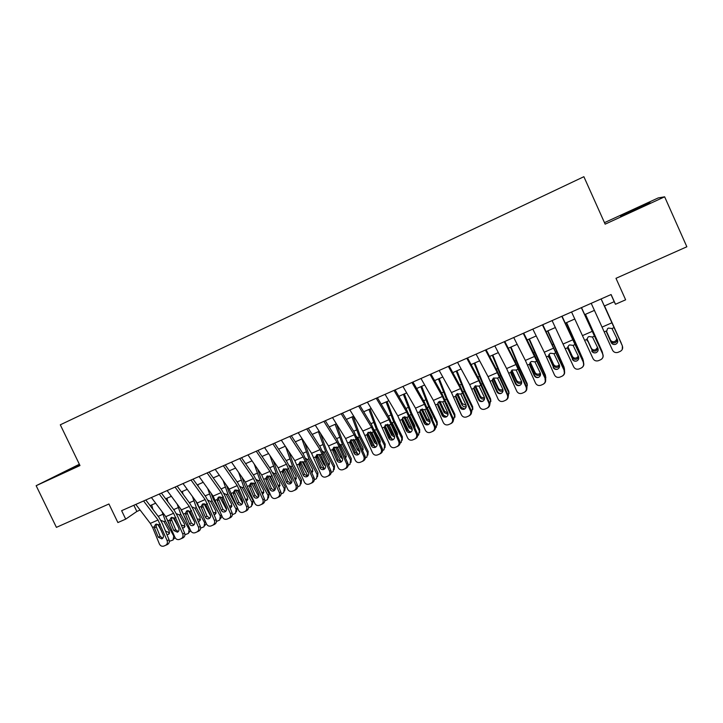 <?xml version="1.0" encoding="UTF-8"?>
<svg xmlns="http://www.w3.org/2000/svg" width="723" height="723" viewBox="0 0 723 723"><rect width="100%" height="100%" fill="white"/><g stroke="black" fill="none" stroke-linecap="round" stroke-linejoin="round"><path stroke-width="1.08" d="M79.53 464.609L58.635 474.776L79.711 464.988M636.141 209.354L649.923 202.521L620.542 216.249L636.141 209.354M79.358 464.256L36.15 485.693L56.412 527.356L108.929 503.985L117.894 522.557L125.703 519.132L136.846 511.468L140.099 510.04M36.15 485.693L79.982 465.549L60.298 424.808L583.877 176.701L605.151 224.157L664.645 196.81L658.183 197.939L604.482 222.648M664.645 196.81L686.85 246.778L615.987 278.319L625.63 299.81L615.481 304.266L611.098 294.532L121.627 510.673L125.703 519.132M604.356 306.01L614.207 301.681L615.481 304.266M150.086 505.648L155.671 503.199M165.657 498.807L171.378 496.294M181.374 491.902L187.23 489.326M197.216 484.934L203.217 482.304M213.213 477.912L219.34 475.21M229.336 470.818L235.617 468.061M245.612 463.669L252.038 460.849M262.024 456.457L268.604 453.565M278.59 449.173L285.314 446.218M295.309 441.825L302.178 438.807M312.173 434.415L319.195 431.333M329.191 426.941L336.376 423.777L343.136 442.747L351.297 458.671L350.971 462.377M346.362 419.394L353.71 416.168M363.696 411.776L371.197 408.477M381.184 404.085L388.857 400.714M398.834 396.331L406.678 392.887M416.656 388.504L424.663 384.979M434.631 380.596L442.819 376.999M452.788 372.625L461.147 368.947M471.107 364.573L479.647 360.813M489.598 356.439L498.328 352.607M508.269 348.233L517.18 344.32M527.121 339.955L536.222 335.951M546.154 331.586L555.445 327.51M565.368 323.145L574.848 318.979M584.771 314.622L594.451 310.366M611.007 294.568L614.207 301.681M133.863 505.269L136.846 511.468M601.102 298.942L622.376 345.919L622.286 349.399M601.138 298.924L622.376 345.919M591.206 303.317L612.517 350.158C613.7 352.264 615.49 353.005 617.894 352.381L620.117 351.441C622.404 350.194 623.145 348.369 622.349 345.956M606.498 331.938L607.501 328.703L608.459 328.088L611.992 328.522L617.496 339.864C618.138 341.789 617.541 343.253 615.716 344.256L615.445 344.365C613.547 344.817 612.137 344.22 611.215 342.566L606.48 331.83M611.287 342.557C612.209 344.202 613.61 344.799 615.499 344.338L615.752 344.247M606.696 332.499L611.215 342.566M604.509 305.946L621.283 343.19M604.536 305.928L621.202 343.009M621.952 344.988L621.699 344.184M617.261 339.331L616.656 341.518L615.228 342.648C613.276 343.271 611.803 342.756 610.827 341.075L606.407 331.333M606.407 331.134L610.384 339.918C611.36 341.581 612.815 342.096 614.758 341.473L616.186 340.352L616.8 338.301M581.355 307.664L602.837 354.279C603.551 356.204 603.118 357.849 601.518 359.204M581.5 307.6L602.837 354.279M571.559 311.993L592.987 358.518C594.161 360.614 595.942 361.355 598.328 360.732L600.515 359.801C602.783 358.563 603.515 356.746 602.729 354.351M591.857 350.899C592.779 352.544 594.17 353.14 596.041 352.679L596.231 352.616M587.212 340.931L586.922 339.376L588.043 337.117L588.947 336.547L592.453 336.99L597.921 348.278C598.554 350.203 597.966 351.658 596.159 352.643L595.897 352.743C594.017 353.204 592.616 352.607 591.694 350.953M561.798 316.303L583.497 362.548C584.247 364.681 583.678 366.398 581.798 367.709M562.042 316.195L583.497 362.548M552.092 320.587L573.646 366.787C574.812 368.884 576.583 369.616 578.951 369.001L581.111 368.088C583.353 366.859 584.076 365.052 583.289 362.657M567.627 347.835L572.616 359.168L567.817 348.414M572.616 359.168C573.529 360.813 574.912 361.41 576.773 360.949L576.9 360.904M567.907 349.281L567.627 347.736L568.766 345.458L569.625 344.925L573.104 345.368L578.527 356.62C579.15 358.527 578.572 359.973 576.782 360.958L576.538 361.048C574.668 361.509 573.276 360.913 572.354 359.268M542.431 324.853L564.338 370.745C565.097 372.978 564.464 374.722 562.449 375.987M542.783 324.699L564.338 370.745M532.824 329.101L544.274 352.209L554.487 374.975C555.653 377.072 557.406 377.804 559.756 377.189L561.879 376.285C564.103 375.065 564.826 373.267 564.039 370.89M548.594 356.059L553.547 367.365L548.793 356.647M553.547 367.365C554.46 369.001 555.833 369.598 557.686 369.137L557.749 369.11M548.793 357.551L548.513 356.014L549.67 353.728L550.492 353.222L553.935 353.664L559.313 364.871C559.936 366.769 559.367 368.206 557.587 369.182L557.361 369.272C555.508 369.733 554.125 369.146 553.203 367.492M523.253 333.321L545.359 378.861C546.118 381.148 545.449 382.91 543.362 384.139M523.696 333.122L534.116 353.918L545.359 378.861M513.728 337.524L525.35 360.425L535.508 383.091C536.674 385.178 538.418 385.919 540.741 385.296L542.837 384.41C545.043 383.199 545.748 381.41 544.979 379.042M529.751 364.22L529.86 365.748L534.243 375.644L534.668 375.481L529.95 364.808M534.668 375.481C535.571 377.117 536.945 377.704 538.771 377.243L538.364 377.424C536.52 377.885 535.147 377.289 534.243 375.644M529.86 365.748L529.579 364.211L530.754 361.916L531.532 361.437L534.948 361.889L540.289 373.041C540.903 374.939 540.343 376.367 538.581 377.334L538.364 377.424M585.359 314.36L602.268 351.965M585.476 314.306L602.015 351.224M602.756 354.089L602.422 352.435M597.975 348.423L595.996 350.899C594.053 351.523 592.598 351.007 591.622 349.345L586.949 339.132M587.004 338.834L591.26 348.143C592.236 349.796 593.691 350.321 595.616 349.697L597.55 347.456M566.389 322.702L583.344 360.641M566.597 322.603L583.009 359.376M583.606 362.829L583.325 360.614M578.734 357.243L576.936 359.078C575.02 359.692 573.574 359.177 572.589 357.524L567.754 347.022M567.88 346.66L572.327 356.294C573.303 357.939 574.74 358.454 576.656 357.84L578.346 356.222M547.591 330.953L564.527 368.983M547.898 330.827L564.184 367.438M564.573 371.441L564.419 368.712M559.584 365.883L558.066 367.176C556.168 367.79 554.722 367.275 553.746 365.63L548.793 354.885M549.001 354.487L553.556 364.374C554.541 366.01 555.978 366.525 557.867 365.91L559.277 364.772M528.974 339.141L545.874 377.243M529.363 338.97L545.54 375.436M545.657 379.918L545.684 376.737M540.569 374.333L539.367 375.201C537.487 375.806 536.05 375.291 535.074 373.664L529.878 363.045M530.348 362.304L534.975 372.372C535.951 373.999 537.379 374.514 539.25 373.908L540.334 373.158M504.256 341.708L515.96 364.509L526.091 387.121L526.552 386.904C527.32 389.236 526.624 390.998 524.482 392.2M504.799 341.473L515.372 362.078L526.552 386.904M494.83 345.874L506.606 368.567L516.719 391.134C517.867 393.213 519.602 393.945 521.907 393.33L523.976 392.453C526.154 391.26 526.859 389.48 526.091 387.121M511.089 372.309L511.107 373.854L515.454 383.714L515.96 383.515L511.278 372.887M515.96 383.515C516.855 385.133 518.201 385.73 520 385.296M511.107 373.854L510.827 372.336L512.02 370.022L516.15 370.031L521.446 381.148C522.06 383.027 521.5 384.446 519.756 385.404L519.548 385.486C517.722 385.955 516.358 385.359 515.454 383.714M510.528 347.248L519.105 367.709L527.121 384.681L527.058 383.353L527.374 385.413M511.007 347.031L519.078 366.453L527.058 383.353M526.886 388.242L527.121 384.681M521.717 382.612L520.849 383.154C518.978 383.75 517.56 383.244 516.574 381.617L511.586 370.971L511.116 371.17M511.893 370.131L516.556 380.298C517.532 381.916 518.951 382.431 520.813 381.834L521.545 381.401M485.44 350.022L497.307 372.616L507.383 395.12L507.935 394.866C508.694 397.207 507.998 398.96 505.856 400.144L505.739 400.199M486.082 349.733L496.8 370.158L507.935 394.866M476.105 354.143L488.043 376.638L498.093 399.096C499.241 401.175 500.967 401.907 503.253 401.292L505.296 400.425C507.447 399.241 508.152 397.469 507.383 395.12M492.526 379.259L492.526 381.898L496.837 391.712L497.433 391.477L492.788 380.894M497.433 391.477C498.301 393.068 499.62 393.664 501.391 393.267M492.526 381.898L492.255 380.379L493.448 378.066L497.523 378.102L502.774 389.164C503.389 391.044 502.828 392.453 501.102 393.402L500.912 393.484C499.096 393.945 497.74 393.357 496.837 391.712M492.255 355.273L500.696 375.689L508.73 392.553L508.748 391.197L509.037 393.502M492.815 355.029L500.75 374.397L508.748 391.197M508.269 396.439L508.73 392.553M503.036 390.736L502.494 391.035C500.65 391.622 499.231 391.116 498.246 389.498L493.249 378.915L492.535 379.223M493.619 377.939L498.31 388.152C499.295 389.76 500.705 390.266 502.548 389.679L502.901 389.498M466.805 358.247L478.825 380.641L488.856 403.045L489.48 402.756C490.239 405.088 489.552 406.832 487.429 408.007L487.166 408.134M467.537 357.921L478.4 378.165L489.48 402.756M457.551 362.331L469.652 384.627L479.656 406.986C480.795 409.055 482.503 409.787 484.772 409.173L486.787 408.323C488.92 407.139 489.616 405.386 488.856 403.045M474.225 387.013L474.125 389.86L478.4 399.638L479.078 399.367L474.469 388.82M479.078 399.367C479.927 400.931 481.22 401.536 482.955 401.166M474.125 389.86L473.854 388.35L475.056 386.028L479.069 386.091L484.283 397.108C484.889 398.979 484.338 400.379 482.63 401.328L482.449 401.401C480.65 401.861 479.295 401.274 478.4 399.638M478.707 398.518L479.367 399.891M474.152 363.235L482.458 383.597L490.51 400.361L490.61 398.969L490.845 401.491M474.794 362.946L482.593 382.277L490.61 398.969M489.823 404.5L490.51 400.361M484.537 398.735L484.32 398.834C482.485 399.421 481.075 398.915 480.09 397.307L475.074 386.787L474.134 387.203M475.526 385.73L480.235 395.933C481.202 397.523 482.593 398.03 484.419 397.469M448.35 366.398L460.524 388.594L470.492 410.899L471.206 410.574C471.956 412.887 471.279 414.631 469.173 415.788L468.784 415.978M449.173 366.037L460.171 386.1L471.206 410.574M439.177 370.447L451.432 392.544L461.382 414.794C462.512 416.864 464.211 417.596 466.462 416.981L468.45 416.141C470.565 414.975 471.251 413.231 470.492 410.899M456.105 394.722L455.888 397.749L460.135 407.483L460.894 407.176L456.312 396.683M460.894 407.176L464.69 408.992M455.888 397.749L455.617 396.249L456.837 393.927L460.786 394.008L465.964 404.979C466.561 406.841 466.019 408.242 464.329 409.173L464.148 409.245C462.368 409.706 461.03 409.119 460.135 407.483M458.364 401.373L461.753 408.341M456.213 371.116L464.383 391.423L472.462 408.088L472.643 406.669L472.815 409.399M456.936 370.8L464.6 390.077L472.643 406.669M471.532 412.444L472.462 408.088M468.106 403.479L466.615 400.063M466.218 406.606C464.428 407.13 463.054 406.606 462.096 405.052L457.072 394.595L455.897 395.101M457.596 393.493L462.322 403.642L466.082 405.305M430.058 374.478L442.395 396.475L452.309 418.68L453.095 418.319C453.845 420.623 453.167 422.359 451.08 423.506L450.583 423.75M430.98 374.071L442.115 393.954L453.095 418.319M420.985 378.481L433.384 400.388L443.28 422.539C444.41 424.6 446.082 425.332 448.323 424.726L450.284 423.886C452.381 422.729 453.059 420.994 452.309 418.68M438.147 402.386L437.831 405.567L442.042 415.264L442.874 414.921L438.328 404.464M442.874 414.921L446.597 416.746M437.831 405.567L437.56 404.067L438.78 401.744L442.684 401.852L447.817 412.779C448.414 414.631 447.871 416.023 446.199 416.954L446.028 417.017C444.256 417.478 442.928 416.891 442.042 415.264M438.653 405.205L444.139 416.376M438.436 378.924L446.48 399.186L454.577 415.743L454.83 414.306L454.948 417.216M439.241 378.572L446.769 397.804L454.83 414.306M453.42 420.28L454.577 415.743M450.248 411.776L446.669 403.542M448.07 414.369L444.274 412.716L439.232 402.322L438.075 402.828M439.837 401.229L444.573 411.288L447.908 413.023M411.947 382.476L424.428 404.284L434.288 426.38L435.156 425.992C435.897 428.287 435.228 430.004 433.167 431.152L432.553 431.441M412.95 382.024L424.22 401.744L435.156 425.992M402.955 386.444L415.499 408.161L425.341 430.212C426.462 432.264 428.133 432.996 430.348 432.39L432.291 431.568C434.369 430.42 435.029 428.694 434.288 426.38M420.352 409.995L419.927 413.303L424.112 422.964L425.025 422.594L420.515 412.182M425.025 422.594L428.667 424.428M419.927 413.303L419.665 411.821L420.885 409.498L424.735 409.625L429.833 420.506C430.429 422.349 429.896 423.732 428.233 424.654L428.07 424.717C426.317 425.178 424.997 424.591 424.112 422.964M420.289 411.414L426.633 424.238M420.822 386.669L428.739 406.868L436.855 423.335L437.18 421.861L437.225 424.952M421.708 386.281L429.11 405.467L437.18 421.861M435.472 427.998L436.222 427.41L436.855 423.335M427.302 407.889L432.246 417.894L432.471 419.81M430.086 422.024L426.606 420.316L421.563 409.986L420.253 410.547M422.25 408.929L426.986 418.861L429.878 420.614M393.999 390.393L406.624 412.02L416.439 434.017L417.379 433.592C418.12 435.879 417.46 437.596 415.409 438.725L414.704 439.06M395.092 389.914L406.489 409.453L417.379 433.592M385.088 394.333L397.786 415.852L407.573 437.813C408.685 439.855 410.339 440.587 412.535 439.991L414.46 439.168C416.511 438.03 417.18 436.312 416.439 434.017M402.729 417.56L402.856 419.819L402.196 420.976L406.353 430.601L407.338 430.194L402.856 419.819M407.338 430.194L410.899 432.038M402.196 420.976L401.934 419.503L403.163 417.171L406.959 417.325L412.02 428.161C412.607 429.995 412.074 431.369 410.438 432.282L410.275 432.345C408.54 432.806 407.23 432.218 406.353 430.601M402.584 418.59L409.254 431.956M403.371 394.342L411.161 414.487L419.286 430.854L419.692 429.363L419.665 432.598M404.329 393.918L411.604 413.059L419.692 429.363M417.686 435.626L418.644 434.939L419.286 430.854M411.161 414.487L409.534 415.192L414.686 425.44L414.83 427.691M412.282 429.589L409.101 427.844L404.049 417.569L402.603 418.201M404.826 416.593L409.552 426.362L411.983 428.079M414.622 427.212L414.993 426.733M376.222 398.246L388.983 419.674L398.753 441.581L399.765 441.129C400.497 443.407 399.846 445.106 397.813 446.227L397.008 446.606M377.397 397.731L388.929 417.099L399.765 441.129M367.392 402.151L380.226 423.488L389.968 445.341C391.071 447.383 392.716 448.106 394.894 447.51L396.791 446.706C398.834 445.576 399.485 443.868 398.753 441.581M385.26 425.07L385.368 427.392L384.627 428.585L388.748 438.165L389.805 437.722L385.368 427.392M389.805 437.722L393.303 439.575M384.627 428.585L384.365 427.103L385.594 424.79L389.345 424.952L394.36 435.752C394.948 437.578 394.424 438.942 392.797 439.846L392.652 439.909C390.917 440.361 389.625 439.783 388.748 438.165M385.106 425.82L392.011 439.566M386.073 401.943L393.737 422.042L401.88 438.31L402.368 436.782L402.259 440.162M387.112 401.482L394.252 420.587L402.368 436.782M400.108 443.145L401.238 442.395L401.88 438.31M393.737 422.042L392.128 422.738L397.289 432.923L397.316 435.445M394.631 437.054L391.758 435.3L386.688 425.097L385.106 425.775M387.573 424.229L392.282 433.791L394.216 435.4M397.072 434.866L397.605 434.306M367.808 433.041L374.912 447.076M368.929 409.471L376.475 429.516L384.636 445.693L385.187 444.148L385.016 447.645M370.04 408.983L377.063 428.034L385.187 444.148M374.053 429.435L380.054 440.334L379.955 443.091M384.636 445.693L383.985 449.778L382.621 450.619M377.135 444.428L374.568 442.693L369.489 432.544L367.899 433.231M370.492 431.839L375.165 441.166L376.566 442.548M379.665 442.422L380.361 441.789M350.682 440.244L357.948 454.487M351.947 416.936L359.367 436.936L367.546 453.014L368.17 451.441L367.917 455.047M353.122 416.421L360.027 435.427L368.17 451.441M356.71 436.692L358.093 438.102L362.964 447.682L362.729 450.637M367.546 453.014L366.886 457.099L365.323 458.002M359.792 451.703L357.533 450.022L352.444 439.936L350.872 440.614M353.601 439.43L359.006 449.462M362.404 449.878L363.28 449.2M358.608 406.028L371.514 427.275L381.229 449.082L382.313 448.594C383.036 450.863 382.395 452.553 380.379 453.664L379.485 454.08M359.873 405.467L371.523 424.672L382.313 448.594M349.86 409.887L362.829 431.044L372.526 452.806C373.619 454.839 375.246 455.562 377.406 454.975L379.286 454.18C381.301 453.059 381.952 451.36 381.229 449.082M367.944 432.526L368.034 434.894L367.221 436.114L371.306 445.657L372.444 445.187L368.034 434.894M372.444 445.187L375.861 447.04M367.221 436.114L366.959 434.65L368.188 432.327L371.893 432.508L376.873 443.262C377.451 445.088 376.936 446.443 375.327 447.338L375.183 447.401C373.466 447.853 372.173 447.266 371.306 445.657M341.157 413.737L354.198 434.794L363.859 456.511L365.016 455.987C365.739 458.246 365.097 459.927 363.109 461.039L362.124 461.491M342.494 413.14L354.27 432.182L365.016 455.987M332.49 417.56L345.594 438.536L355.237 460.199C356.322 462.223 357.939 462.946 360.081 462.359L361.934 461.572C363.94 460.461 364.582 458.771 363.859 456.511M350.782 439.927L350.854 442.331L349.968 443.579L354.026 453.077L355.228 452.58L350.854 442.331M355.228 452.58L358.572 454.442M349.968 443.579L349.706 442.115L350.944 439.801L354.595 440L359.539 450.709C360.117 452.526 359.602 453.872 358.012 454.767L357.867 454.821C356.168 455.273 354.894 454.695 354.026 453.077M323.859 421.373L337.035 442.25L346.651 463.868L347.88 463.326C348.594 465.567 347.962 467.239 345.992 468.341L344.925 468.829M325.287 420.741L337.18 439.62L347.88 463.326M315.273 425.16L328.513 445.955L338.102 467.519C339.186 469.552 340.795 470.266 342.919 469.688L344.744 468.911C346.733 467.808 347.365 466.127 346.651 463.868M333.764 447.266L333.827 449.706L332.869 450.971L336.9 460.443L338.174 459.909L333.827 449.706M338.174 459.909L341.446 461.78M332.869 450.971L332.607 449.516L333.845 447.212L337.46 447.42L342.368 458.093C342.937 459.9 342.431 461.238 340.849 462.124L340.714 462.178C339.033 462.621 337.758 462.042 336.9 460.443M333.719 447.401L341.129 461.816M335.111 424.338L342.413 444.284L350.601 460.271L351.297 458.671M339.548 443.922L341.148 445.44L346.037 454.966L345.648 458.093M350.601 460.271L349.941 464.347L348.179 465.323M342.585 458.879L340.65 457.288L335.553 447.257L333.99 447.935M336.945 447.058L341.184 455.318M345.287 457.234L346.344 456.529M306.724 428.938L320.027 449.643L329.598 471.161L330.89 470.583C331.604 472.824 330.98 474.487 329.019 475.58L327.881 476.095M308.233 428.269L320.244 446.995L330.89 470.583M298.21 432.697L311.586 453.312L321.12 474.785C322.205 476.8 323.796 477.523 325.901 476.945L327.718 476.177C329.679 475.083 330.303 473.411 329.598 471.161M315.933 458.301L315.671 456.855L316.9 454.55L316.954 457.008L315.933 458.301L319.928 467.736L321.274 467.175L316.954 457.008M321.274 467.175L324.473 469.046M316.9 454.55L320.479 454.776L325.341 465.404C325.91 467.203 325.413 468.54 323.841 469.417L323.714 469.471C322.042 469.914 320.786 469.335 319.928 467.736M316.927 454.532L324.446 469.046M318.418 431.676L325.603 451.568L333.809 467.456L334.568 465.838L334.171 469.625M320.479 433.348L326.398 450.004L334.568 465.838M322.548 451.116L324.356 452.715L329.254 462.187L328.721 465.458M333.809 467.456L333.149 471.532L331.188 472.58M325.522 465.955L323.913 464.482L318.807 454.514L317.261 455.183M320.56 454.848L322.25 458.111M328.305 464.491L329.561 463.795M289.742 436.43L303.172 456.963L312.688 478.391L314.062 477.786C314.767 480.018 314.144 481.672 312.209 482.747L310.98 483.307M291.324 435.734L303.452 454.297L314.062 477.786M281.31 440.162L294.803 460.605L304.302 481.979C305.368 483.994 306.95 484.708 309.037 484.139L310.836 483.38C312.779 482.295 313.402 480.632 312.688 478.391M300.19 461.78L300.235 464.247L299.141 465.567L303.109 474.957L304.519 474.369L300.235 464.247M304.519 474.369L307.646 476.249M299.141 465.567L298.879 464.13L300.108 461.834L303.642 462.069L308.477 472.652C309.037 474.442 308.549 475.77 306.995 476.647L306.868 476.692C305.205 477.135 303.958 476.556 303.109 474.957M300.334 461.69L307.835 476.077M301.88 438.942L308.947 458.78L317.171 474.586L317.993 472.941L317.524 476.809M304.654 442.63L309.815 457.207L317.993 472.941M305.702 458.265L307.718 459.927L312.616 469.344L311.929 472.743M317.171 474.586L316.502 478.653L314.36 479.774M308.567 472.905L302.205 461.699L300.678 462.368M311.468 471.658L312.923 470.98L312.065 472.625M272.914 443.868L286.471 464.22L295.942 485.558L297.379 484.925C298.075 487.139 297.46 488.784 295.544 489.86L294.243 490.447M274.577 443.136L286.814 461.536L290.212 467.953L297.379 484.925M264.564 447.555L278.174 467.826L287.618 489.11C288.685 491.116 290.257 491.839 292.327 491.269L294.098 490.51C296.032 489.435 296.647 487.781 295.942 485.558M283.624 468.947L283.66 471.423L282.503 472.77L286.444 482.124L287.917 481.509L283.66 471.423M287.917 481.509L290.971 483.38M282.503 472.77L282.241 471.333L283.47 469.046L286.959 469.29L291.758 479.837C292.318 481.617 291.83 482.946 290.284 483.804L290.167 483.85C288.522 484.293 287.284 483.714 286.444 482.124M283.886 468.811L291.342 483.009M285.675 446.769L292.435 465.937L300.669 481.645L301.563 479.982L301.03 483.913M288.875 451.622L293.366 464.338L301.563 479.982M289.019 465.368L290.917 466.597L296.132 476.43L295.273 479.945M300.669 481.645L300.009 485.711L297.668 486.895M291.685 479.665L285.757 468.829L284.238 469.489M294.767 478.734L296.439 478.102M256.24 451.224L269.923 471.414L279.34 492.652L280.84 491.992C281.536 494.207 280.931 495.842 279.024 496.9L277.65 497.523M257.975 450.465L270.321 468.721L273.728 475.092L280.84 491.992M247.962 454.884L261.699 474.984L271.098 496.177C272.155 498.183 273.71 498.897 275.761 498.337L277.515 497.587C279.43 496.52 280.036 494.875 279.34 492.652M267.194 476.059L267.239 478.536L266.01 479.909L269.923 489.227L271.459 488.576L267.239 478.536M271.459 488.576L274.451 490.456M266.01 479.909L265.748 478.481L266.977 476.195L270.429 476.448L275.192 486.959C275.752 488.73 275.264 490.049 273.737 490.899L273.619 490.953C271.993 491.387 270.754 490.809 269.923 489.227M267.6 475.879L274.984 489.833M269.923 455.544L276.078 473.032L284.32 488.649L285.278 486.968L284.672 490.953M273.158 460.352L277.072 471.405L285.278 486.968M272.49 472.417L274.559 473.682L279.783 483.461L278.762 487.058M284.32 488.649L283.66 492.706L281.148 493.954M274.821 486.073L269.453 475.897L267.944 476.547M278.192 485.711L280.099 485.16M239.72 458.527L253.511 478.545L262.883 499.692L264.446 499.006C265.142 501.202 264.537 502.837 262.648 503.886L261.084 504.6C262.973 503.542 263.579 501.907 262.883 499.692M241.527 457.731L253.972 475.833L257.388 482.169L264.446 499.006M231.505 462.151L245.359 482.087L254.713 503.19C255.761 505.178 257.307 505.901 259.34 505.341L261.084 504.6M250.917 483.109L250.953 485.585L249.661 486.977L253.547 496.258L255.147 495.589L250.953 485.585M255.147 495.589L258.066 497.469M249.661 486.977L249.399 485.558L250.619 483.28L254.035 483.551L258.771 494.017C259.322 495.779 258.843 497.09 257.325 497.939L257.216 497.984C255.599 498.418 254.379 497.84 253.547 496.258M251.459 482.91L258.735 496.556M254.243 464.076L259.855 480.054L268.106 495.589L269.128 493.881L268.459 497.948M257.505 468.847L260.913 478.409L269.128 493.881M256.114 479.421L258.355 480.705L263.579 490.429L263.045 493.692L262.395 494.098M268.106 495.589L267.456 499.638L264.745 500.949M257.343 490.61L253.357 483.1M261.762 492.589L263.895 492.137M223.335 465.757L237.252 485.612L246.579 506.669L248.206 505.955C248.893 508.142 248.296 509.76 246.426 510.809L244.79 511.55C246.67 510.492 247.266 508.865 246.579 506.669M225.215 464.925L237.777 482.883L241.193 489.182L248.206 505.955M215.201 469.354L229.173 489.119L238.473 510.131C239.521 512.119 241.048 512.833 243.073 512.282L244.79 511.55M233.457 493.99L233.204 492.571L234.812 490.086L234.812 492.571L233.457 493.99L237.316 503.235L238.979 502.539L234.812 492.571M238.979 502.539L241.825 504.41M234.812 490.086L237.795 490.583L238.626 491.757L242.494 501.012C243.036 502.765 242.566 504.067 241.066 504.916L240.958 504.952C239.349 505.386 238.138 504.808 237.316 503.235M235.472 489.896L242.603 503.181M238.635 472.408L243.768 487.022L252.038 502.467L253.122 500.741L252.363 504.934M241.925 477.144L244.889 485.359L253.122 500.741M239.882 486.38L242.286 487.673L247.519 497.343L246.986 500.596L246.154 501.057M252.038 502.467L251.387 506.507L248.495 507.862M239.991 495.029L237.487 490.348M245.449 499.367L247.835 499.06M207.103 472.923L221.13 492.616L230.411 513.583L232.101 512.842C232.779 515.02 232.191 516.638 230.339 517.677L228.64 518.436C230.501 517.388 231.098 515.77 230.411 513.583M209.055 472.065L221.708 489.869L225.142 496.141L232.101 512.842M199.042 476.484L213.122 496.095L222.377 517.017C223.416 518.997 224.934 519.71 226.941 519.159L228.64 518.436M218.789 497.008L218.816 499.494L217.388 500.94L221.22 510.149L222.946 509.426L218.816 499.494M222.946 509.426L225.73 511.297M217.388 500.94L217.135 499.53L218.346 497.27L221.699 497.56L226.353 507.944C226.905 509.697 226.435 510.989 224.943 511.821L224.844 511.866C223.253 512.291 222.042 511.721 221.22 510.149M219.638 496.846L226.57 509.67M213.439 477.813L213.647 478.527M223.118 480.56L227.835 493.936L236.105 509.29L237.252 507.546L236.412 511.848M226.435 485.25L229.01 492.246L237.252 507.546M223.796 493.285L226.362 494.568L231.604 504.184L231.071 507.429L230.059 507.944M236.105 509.29L235.463 513.312L232.399 514.704M222.892 499.638L221.862 497.713M229.263 506.037L231.92 505.91M191.017 480.036L205.151 499.557L214.388 520.433L216.132 519.665C216.81 521.843 216.231 523.443 214.388 524.473L212.634 525.26C214.478 524.229 215.065 522.621 214.388 520.433M193.032 479.141L205.793 496.8L209.227 503.027L216.132 519.665M183.018 483.56L197.207 503.009L206.426 523.841C207.456 525.811 208.965 526.525 210.953 525.983L212.634 525.26M202.955 503.814L202.955 506.362L201.473 507.826L205.278 516.999L207.058 516.249L202.955 506.362M207.058 516.249L209.778 518.12M201.473 507.826L201.22 506.425L202.422 504.166L205.739 504.464L210.366 514.812C210.908 516.556 210.438 517.849 208.965 518.68L208.866 518.716C207.284 519.141 206.091 518.572 205.278 516.999M175.065 487.076L189.309 506.443L198.5 527.23L200.307 526.434C200.985 528.603 200.407 530.194 198.581 531.215L196.764 532.029C198.599 531.007 199.177 529.408 198.5 527.23M177.153 486.154L190.004 503.669L193.448 509.86L200.307 526.434M167.14 490.574L181.437 509.86L190.61 530.601C191.631 532.571 193.131 533.285 195.102 532.743L196.764 532.029M187.257 510.565L187.23 513.167L185.684 514.659L189.462 523.795L191.306 523.018L187.23 513.167M191.306 523.018L193.963 524.889M185.684 514.659L185.431 513.258L186.633 511.016L189.914 511.324L194.505 521.626C195.047 523.362 194.586 524.645 193.122 525.467L193.032 525.513C191.459 525.928 190.276 525.359 189.462 523.795M159.259 494.053L173.601 513.267L182.756 533.963L184.618 533.149C185.287 535.3 184.717 536.891 182.91 537.903L181.039 538.743C182.847 537.722 183.425 536.132 182.756 533.963M161.41 493.104L174.36 510.474L177.804 516.638L184.618 533.149M151.405 497.523L165.802 516.656L174.93 537.306C175.942 539.268 177.433 539.982 179.385 539.448L181.039 538.743M171.694 517.27L171.64 519.918L170.041 521.428L173.791 530.528L175.689 529.733L171.64 519.918M175.689 529.733L178.283 531.595M170.041 521.428L169.788 520.036L170.98 517.795L174.225 518.111L178.789 528.377C179.322 530.113 178.87 531.387 177.424 532.2L173.791 530.528M203.949 503.75L210.61 515.996M197.804 484.681L198.31 486.443M207.691 488.54L212.029 500.786L220.316 516.05L221.346 514.532M211.035 493.185L213.267 499.069L220.334 512.11M207.863 500.135L210.565 501.419L215.816 510.98L215.282 514.216L214.098 514.758M220.316 516.05L219.675 520.063L216.439 521.464M221.952 515.987L220.596 518.698M213.195 512.58L216.141 512.706M188.405 510.628L194.632 521.997M182.313 491.486L183.064 494.207M192.363 496.367L196.358 507.573L204.654 522.756L205.486 521.581M195.725 500.976L203.073 515.752M192.065 506.94L194.912 508.197L200.163 517.704L199.638 520.931L198.265 521.491M204.654 522.756L204.022 526.76L200.614 528.152M206.254 523.434L204.916 525.476M197.216 518.96L200.488 519.43M173.014 517.469L178.075 526.642M166.941 498.246L167.917 501.834M177.135 504.048L180.822 514.306L189.137 529.408L189.76 528.549M180.533 508.64L186.064 519.611M176.403 513.701L179.394 514.93L184.645 524.383L184.13 527.591L182.558 528.152M189.137 529.408L188.504 533.393L184.925 534.767M190.601 530.583L189.372 532.191M181.256 525.006L184.98 526.1M143.579 500.976L158.039 520.027L167.14 540.641L169.065 539.801C169.724 541.952 169.164 543.524 167.375 544.536L165.44 545.395C167.239 544.383 167.808 542.801 167.14 540.641M145.802 500L158.852 517.225L162.295 523.353L169.065 539.801M135.797 504.41L150.303 523.389L152.616 527.474L159.385 543.958C160.398 545.91 161.871 546.624 163.805 546.091L165.44 545.395M156.267 523.922L156.186 526.606L154.523 528.142L158.247 537.207L160.208 536.385L156.186 526.606M160.208 536.385L162.738 538.246M154.523 528.142L154.279 526.751L155.463 524.527L158.68 524.853L163.208 535.074C163.741 536.8 163.29 538.066 161.853 538.879L158.247 537.207M157.777 524.302L161.627 531.224M151.703 504.943L152.878 509.344M161.997 511.595L165.422 520.976L173.737 535.996L174.162 535.445M165.513 516.267L169.309 523.669M160.886 520.406L164.004 521.59L169.263 530.998L168.748 534.198L166.986 534.749M173.737 535.996L173.113 539.973L169.372 541.319M175.038 537.55L173.963 538.852M164.916 529.733L165.784 531.288L169.598 532.715M611.992 328.522L614.107 327.609M604.301 331.857L606.407 330.944M602.132 327.067L611.938 322.801M610.827 341.075L610.384 339.918M592.453 336.99L594.55 336.078M584.835 340.28L586.922 339.376M582.657 335.526L592.372 331.306M573.104 345.368L575.174 344.464M565.558 348.631L567.627 347.736M563.371 343.904L572.996 339.729M553.935 353.664L555.987 352.779M546.471 356.9L548.513 356.014M544.274 352.209L553.8 348.07M534.948 361.889L536.99 361.012M527.555 365.097L529.579 364.211M525.35 360.425L534.785 356.331M591.622 349.345L591.26 348.143M572.137 336.059L571.64 336.276M572.589 357.524L572.327 356.294M556.439 351.532L555.897 351.767M553.231 344.293L552.517 344.6M553.746 365.63L553.556 364.374M537.686 359.656L536.981 359.964M534.505 352.453L533.583 352.851M535.074 373.664L534.975 372.372M530.583 363.036L530.293 363.506M516.15 370.031L518.165 369.164M508.82 373.204L510.827 372.336M506.606 368.567L515.96 364.509M519.105 367.709L518.246 368.079M515.942 360.533L514.83 361.021M516.574 381.617L516.556 380.298M512.155 371.016L511.785 371.523M497.523 378.102L499.521 377.234M490.266 381.247L492.255 380.379M488.043 376.638L497.307 372.616M500.696 375.689L499.683 376.123M497.56 368.54L496.249 369.11M498.246 389.498L498.31 388.152M493.899 378.933L493.448 379.467M479.069 386.091L481.048 385.232M471.875 389.209L473.854 388.35M469.652 384.627L478.825 380.641M482.458 383.597L481.301 384.094M479.349 376.466L477.84 377.126M480.09 397.307L480.235 395.933M475.815 386.769L475.282 387.338M460.786 394.008L462.747 393.158M453.664 397.09L455.617 396.249M451.432 392.544L460.524 388.594M464.383 391.423L463.082 391.983M461.301 384.329L459.602 385.07M462.096 405.052L462.322 403.642M457.894 394.532L457.279 395.138M442.684 401.852L444.618 401.012M435.626 404.907L437.56 404.067M433.384 400.388L442.395 396.475M446.48 399.186L445.034 399.81M443.425 392.119L441.536 392.932M444.274 412.716L444.573 411.288M440.135 402.223L439.439 402.865M424.735 409.625L426.66 408.784M417.74 412.652L419.665 411.821M415.499 408.161L424.428 404.284M428.739 406.868L427.157 407.555M425.702 399.828L423.642 400.732M426.606 420.316L426.986 418.861M422.539 409.851L421.762 410.519M406.959 417.325L408.866 416.493M400.027 420.325L401.934 419.503M397.786 415.852L406.624 412.02M408.152 407.474L405.91 408.45M409.101 427.844L409.552 426.362M405.097 417.406L404.256 418.102M389.345 424.952L391.233 424.13M382.476 427.926L384.365 427.103M380.226 423.488L388.983 419.674M390.754 415.056L388.332 416.105M391.758 435.3L392.282 433.791M387.817 424.898L386.895 425.621M376.475 429.516L374.885 430.212M373.511 422.557L370.926 423.687M374.568 442.693L375.165 441.166M370.691 432.318L369.697 433.077M359.367 436.936L357.786 437.614M356.43 430.004L353.664 431.206M357.533 450.022L358.201 448.468M353.71 439.674L352.652 440.461M371.893 432.508L373.764 431.694M365.088 435.454L366.959 434.65M362.829 431.044L371.514 427.275M354.595 440L356.457 439.195M347.853 442.919L349.706 442.115M345.594 438.536L354.198 434.794M337.46 447.42L339.295 446.624M330.782 450.312L332.607 449.516M328.513 445.955L337.035 442.25M342.413 444.284L340.84 444.961M339.494 437.379L336.566 438.653M340.65 457.288L341.364 455.743M336.828 447.004L335.761 447.772M320.479 454.776L322.295 453.99M313.854 457.641L315.671 456.855M311.586 453.312L320.027 449.643M325.603 451.568L324.058 452.236M322.711 444.69L319.62 446.028M323.913 464.482L324.473 463.362M319.918 454.396L319.015 455.029M303.642 462.069L305.449 461.283M297.081 464.907L298.879 464.13M294.803 460.605L303.172 456.963M308.947 458.78L307.411 459.448M306.073 451.929L302.829 453.348M307.32 471.622L307.718 470.872M303.145 461.717L302.422 462.214M286.959 469.29L288.748 468.513M280.461 472.11L282.241 471.333M278.174 467.826L286.471 464.22M292.435 465.937L290.917 466.597M289.589 459.114L286.181 460.596M286.525 468.974L285.974 469.344M270.429 476.448L272.2 475.68M263.985 479.241L265.748 478.481M261.699 474.984L269.923 471.414M276.078 473.032L274.559 473.682M273.249 466.227L269.688 467.781M254.035 483.551L255.797 482.783M247.655 486.317L249.399 485.558M245.359 482.087L253.511 478.545M259.855 480.054L258.355 480.705M257.045 473.285L253.339 474.903M253.086 482.991L251.794 483.551M237.795 490.583L239.539 489.833M231.459 493.33L233.204 492.571M229.173 489.119L237.252 485.612M243.768 487.022L242.286 487.673M240.985 480.28L237.126 481.961M236.855 490.022L235.788 490.483M221.699 497.56L223.425 496.809M215.418 500.271L217.135 499.53M213.122 496.095L221.13 492.616M227.835 493.936L226.362 494.568M225.07 487.212L221.066 488.956M220.759 496.999L219.909 497.37M205.739 504.464L207.447 503.723M199.512 507.166L201.22 506.425M197.207 503.009L205.151 499.557M189.914 511.324L191.613 510.583M183.741 513.99L185.431 513.258M181.437 509.86L189.309 506.443M174.225 518.111L175.906 517.388M168.107 520.759L169.788 520.036M165.802 516.656L173.601 513.267M212.029 500.786L210.565 501.419M209.281 494.089L205.133 495.888M204.808 503.913L204.175 504.184M196.358 507.573L194.912 508.197M193.637 500.903L189.345 502.765M180.822 514.306L179.394 514.93M178.12 507.654L173.692 509.588M158.68 524.853L160.343 524.13M152.616 527.474L154.279 526.751M150.303 523.389L158.039 520.027M165.422 520.976L164.004 521.59M162.738 514.351L158.183 516.339M616.186 340.352L616.656 341.518M596.972 348.649L597.361 349.842M577.957 356.855L578.246 358.084M559.114 364.988L559.322 366.245M380.081 442.096L379.828 442.792M363.063 449.417L362.648 450.438M346.2 456.674L345.612 457.993M329.48 463.868L328.712 465.449M296.43 478.174L295.58 479.71M280.072 485.314L279.241 486.733M263.85 492.372L263.045 493.692M247.772 499.367L246.986 500.596M231.83 506.29L231.071 507.429M216.032 513.14L215.282 514.216M200.361 519.936L199.638 520.931M184.826 526.66L184.13 527.591M169.426 533.321L168.748 534.198"/></g></svg>
